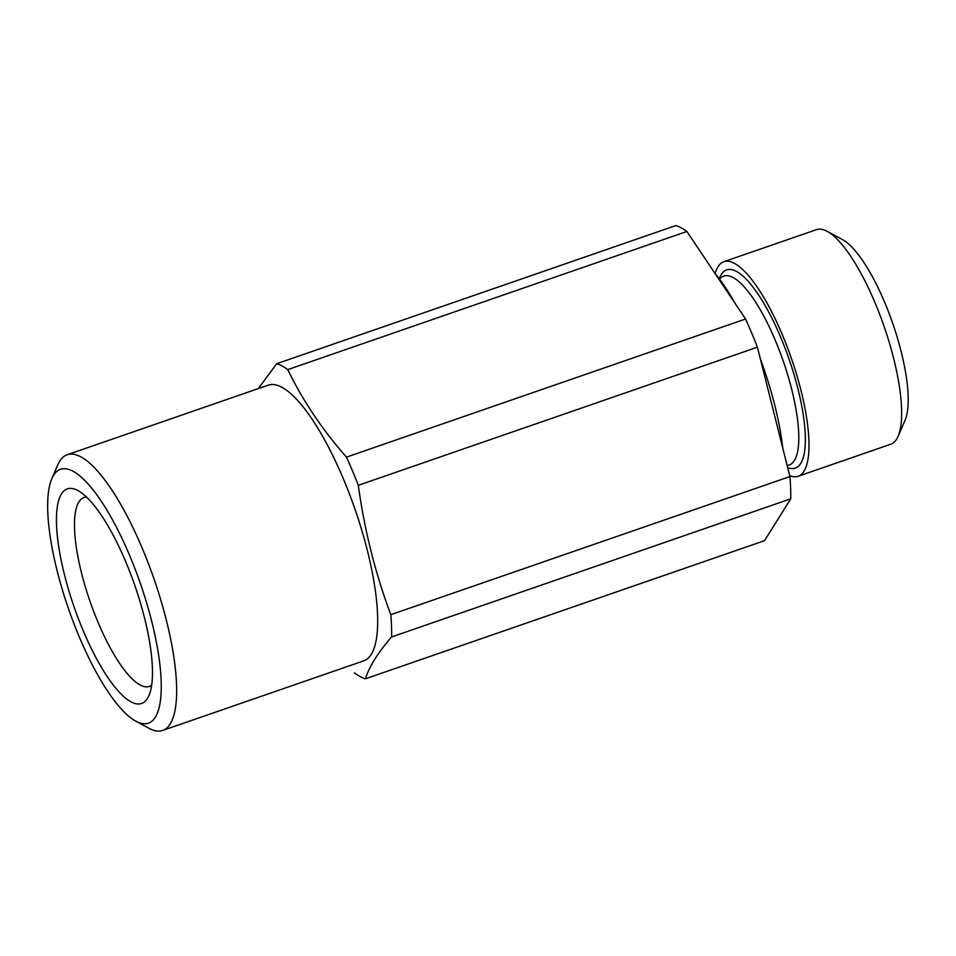 <?xml version="1.0" encoding="UTF-8"?>
<svg xmlns="http://www.w3.org/2000/svg" width="956" height="956" viewBox="0 0 956 956"><rect width="100%" height="100%" fill="white"/><g stroke="black" fill="none" stroke-linecap="round" stroke-linejoin="round"><path stroke-width="1.43" d="M790.732 498.817L764.537 540.678L365.419 678.808C369.183 666.702 377.919 652.745 391.613 636.947L790.732 498.817A166.894 47.334 -109.1 0 0 789.907 476.566L390.801 614.696C375.278 573.194 364.451 530.066 358.309 485.313L757.415 347.183A166.894 47.334 -109.1 0 0 745.572 319.005L346.466 457.135C322.208 429.579 302.646 400.409 287.78 369.614A166.894 47.334 -109.1 0 0 276.75 363.686L258.335 388.59M358.309 485.313A166.894 47.334 -109.1 0 0 346.466 457.135M391.613 636.947A166.894 47.334 -109.1 0 0 390.801 614.696M354.389 672.869A166.894 47.334 -109.1 0 0 365.419 678.808M789.68 475.658A113.537 32.193 -109.1 0 0 798.117 476.279L890.777 444.217A113.537 32.193 -109.1 0 0 898.114 436.295L905.093 420.174A99.974 28.357 -109.1 0 0 884.766 302.574A99.974 28.357 -109.1 0 0 842.618 239.681L827.167 231.328A113.537 32.193 -109.1 0 0 816.508 229.643L723.847 261.705A113.537 32.193 -109.1 0 0 715.136 273.536M898.114 436.295A113.537 32.193 -109.1 0 0 875.027 302.753A113.537 32.193 -109.1 0 0 827.167 231.328M798.117 476.279A113.537 32.193 -109.1 0 0 782.367 334.815A113.537 32.193 -109.1 0 0 723.847 261.705M787.66 467.615A104.897 29.756 -109.1 0 0 780.741 337.42A104.897 29.756 -109.1 0 0 719.892 277.18L719.235 278.698M787.111 465.441A99.974 28.357 -109.1 0 0 775.34 340.455A99.974 28.357 -109.1 0 0 719.593 279.188M735.236 303.602A131.39 37.26 -109.1 0 0 714.897 273.249M782.761 448.125A131.39 37.26 -109.1 0 0 760.331 358.763M745.572 319.005L686.886 231.483A166.894 47.334 -109.1 0 0 675.856 225.556L276.75 363.686M757.415 347.183L789.907 476.566M686.886 231.483L287.78 369.614M135.788 721.159L148.957 728.281A145.886 41.371 -109.1 0 0 162.651 730.444L363.698 660.871A145.886 41.371 -109.1 0 0 343.467 479.099A145.886 41.371 -109.1 0 0 268.278 385.149L67.219 454.733A145.886 41.371 -109.1 0 0 57.79 464.903L51.851 478.633A134.33 38.097 -109.1 0 0 68.462 608.673A134.33 38.097 -109.1 0 0 135.788 721.159A134.33 38.097 -109.1 0 0 161.158 680.827A134.33 38.097 -109.1 0 0 129.765 555.783A134.33 38.097 -109.1 0 0 51.851 478.633M162.651 730.444A145.886 41.371 -109.1 0 0 142.42 548.672A145.886 41.371 -109.1 0 0 67.219 454.733M125.857 562.032A113.537 32.193 -109.1 0 0 77.998 490.607A113.537 32.193 -109.1 0 0 74.042 606.749A113.537 32.193 -109.1 0 0 148.933 695.586A113.537 32.193 -109.1 0 0 125.857 562.032M86.494 497.036A99.974 28.357 -109.1 0 0 84.056 497.49A99.974 28.357 -109.1 0 0 89.96 601.228A99.974 28.357 -109.1 0 0 149.447 686.432A99.974 28.357 -109.1 0 0 151.646 685.273"/></g></svg>
